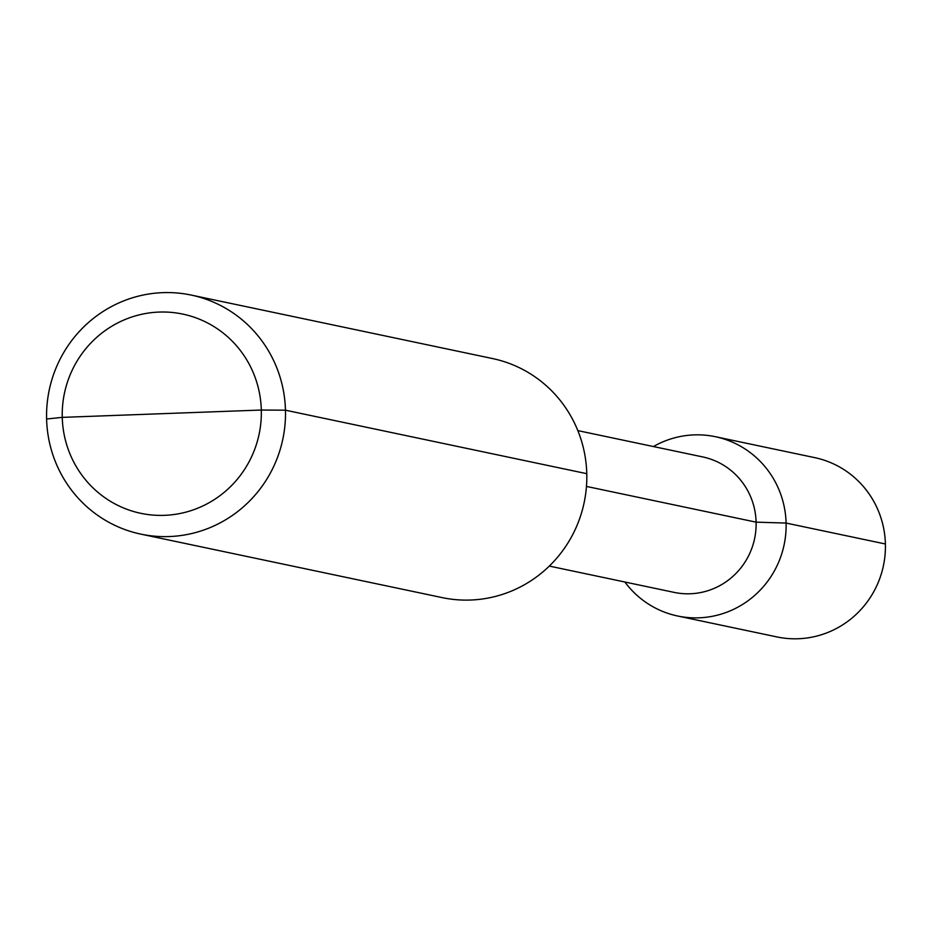 <?xml version="1.0" encoding="UTF-8"?>
<svg xmlns="http://www.w3.org/2000/svg" width="932" height="932" viewBox="0 0 932 932"><rect width="100%" height="100%" fill="white"/><g stroke="black" fill="none" stroke-linecap="round" stroke-linejoin="round"><path stroke-width="1.4" d="M46.6 419.004L62.258 417.373L261.31 410.033A101.798 99.456 -78.1 0 0 159.127 312.069A101.798 99.456 -78.1 0 0 62.258 417.373A101.798 99.456 -78.1 0 0 164.451 515.338A101.798 99.456 -78.1 0 0 261.31 410.033L285.46 410.197A122.15 119.354 -78.1 0 0 191.211 295.071A122.15 119.354 -78.1 0 0 46.6 419.004A122.15 119.354 -78.1 0 0 140.849 534.129A122.15 119.354 -78.1 0 0 285.46 410.197L586.776 473.677A122.15 119.354 101.9 0 1 442.164 597.61L140.849 534.129M191.211 295.071L492.527 358.552A122.15 119.354 101.9 0 1 586.776 473.677L285.46 410.197L261.31 410.033L161.784 413.703M577.84 430.619L702.705 456.925A69.224 67.628 101.9 0 1 756.108 522.165L786.095 523.062A91.616 89.519 -78.1 0 0 715.403 436.712A91.616 89.519 -78.1 0 0 653.414 446.545M549.309 566.085L674.162 592.391A69.224 67.628 -78.1 0 0 756.108 522.165L786.095 523.062L885.4 543.985A91.616 89.519 101.9 0 0 814.719 457.635L715.403 436.712M624.871 582.011A91.616 89.519 -78.1 0 0 677.634 616.005A91.616 89.519 -78.1 0 0 786.095 523.062L885.4 543.985A91.616 89.519 -78.1 0 1 776.938 636.929L677.634 616.005M586.461 486.422L756.108 522.165L586.461 486.422"/></g></svg>
